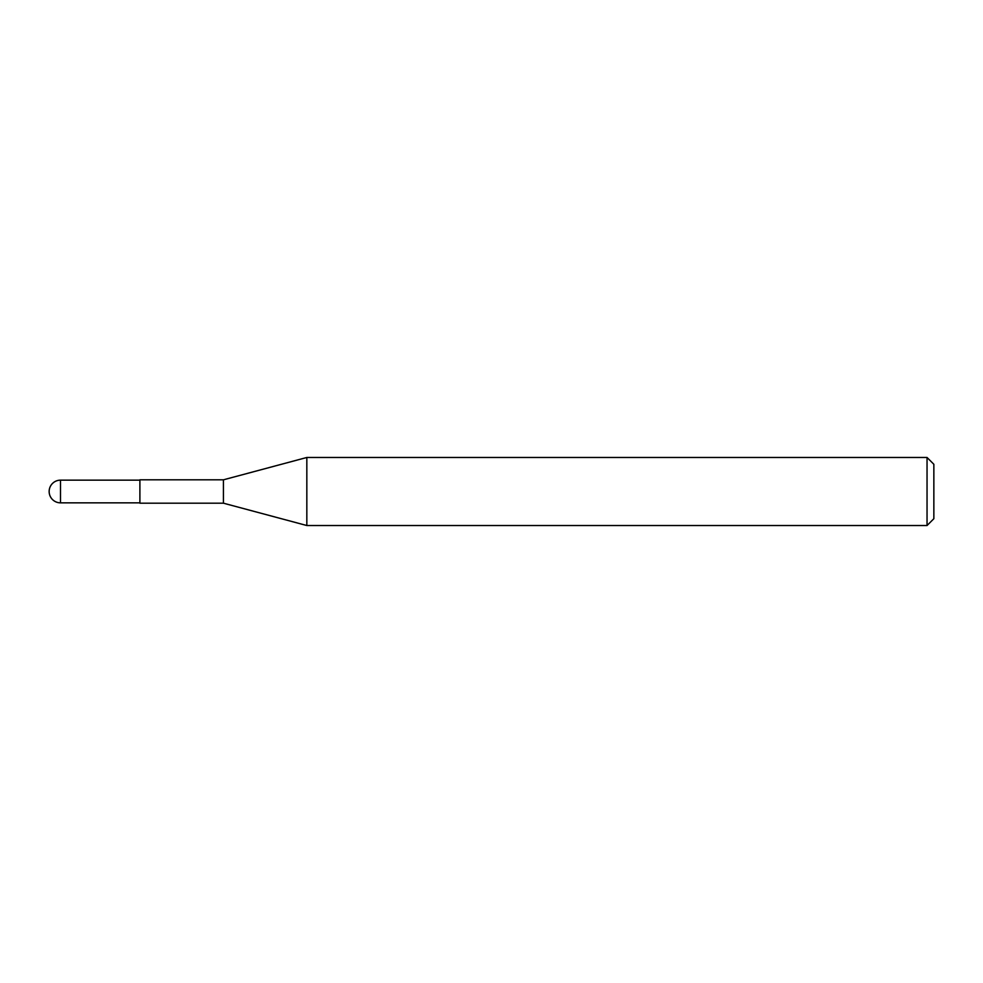 <?xml version="1.0" encoding="UTF-8"?>
<svg xmlns="http://www.w3.org/2000/svg" width="983" height="983" viewBox="0 0 983 983"><rect width="100%" height="100%" fill="white"/><g stroke="black" fill="none" stroke-linecap="round" stroke-linejoin="round"><path stroke-width="1.47" d="M60.491 480.159L139.893 480.159L139.893 502.841L60.491 502.841L60.491 480.159A11.341 11.341 0 0 0 49.15 491.5A11.341 11.341 0 0 0 60.491 502.841M927.043 457.476L927.043 525.524L933.85 518.717L933.85 464.283L927.043 457.476L306.831 457.476L306.831 525.524L223.436 503.185L223.436 479.815L139.893 479.815L139.893 503.185L223.436 503.185M223.436 479.815L306.831 457.476M927.043 525.524L306.831 525.524"/></g></svg>
